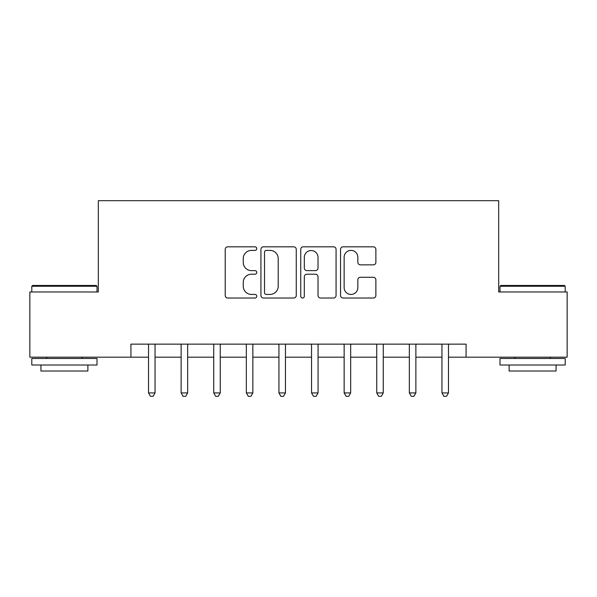 <?xml version="1.0" encoding="UTF-8"?>
<svg xmlns="http://www.w3.org/2000/svg" width="597" height="597" viewBox="0 0 597 597"><rect width="100%" height="100%" fill="white"/><g stroke="black" fill="none" stroke-linecap="round" stroke-linejoin="round"><path stroke-width="0.9" d="M256.77 248.606A1.791 1.791 0 0 0 254.979 246.815L227.778 246.815A2.56 2.56 0 0 0 225.218 249.374L225.218 295.463A2.56 2.56 0 0 0 227.778 298.022L254.979 298.022A1.791 1.791 0 0 0 256.77 296.224A1.791 1.791 0 0 0 254.979 294.433L251.456 294.433A8.194 8.194 0 0 1 243.263 286.239L243.263 282.403A8.194 8.194 0 0 1 251.456 274.21L254.979 274.21A1.791 1.791 0 0 0 256.77 272.419A1.791 1.791 0 0 0 254.979 270.628L251.456 270.628A8.194 8.194 0 0 1 243.263 262.434L243.263 258.591A8.194 8.194 0 0 1 251.456 250.397L254.979 250.397A1.791 1.791 0 0 0 256.77 248.606M373.319 264.867A2.56 2.56 0 0 0 375.879 262.307L375.879 249.374A2.56 2.56 0 0 0 373.319 246.815L343.111 246.815A2.56 2.56 0 0 0 340.551 249.374L340.551 295.463A2.56 2.56 0 0 0 343.111 298.022L373.319 298.022A2.56 2.56 0 0 0 375.879 295.463L375.879 279.844A2.56 2.56 0 0 0 373.319 277.284L360.394 277.284A2.56 2.56 0 0 0 357.834 279.844L357.834 287.59A6.851 6.851 0 0 1 350.984 294.433A6.851 6.851 0 0 1 344.133 287.59L344.133 257.247A6.851 6.851 0 0 1 350.984 250.397A6.851 6.851 0 0 1 357.834 257.247L357.834 262.307A2.56 2.56 0 0 0 360.394 264.867L373.319 264.867M130.922 357.185L29.85 357.185L29.85 291.978L98.318 291.978L98.318 200.689L498.682 200.689L498.682 291.978L567.15 291.978L567.15 357.185L466.078 357.185L466.078 344.148L130.922 344.148L130.922 357.185L148.526 357.185M296.261 249.374A2.56 2.56 0 0 0 293.702 246.815L263.486 246.815A2.56 2.56 0 0 0 260.926 249.374L260.926 295.463A2.56 2.56 0 0 0 263.486 298.022L293.702 298.022A2.56 2.56 0 0 0 296.261 295.463L296.261 249.374M303.298 246.815L333.514 246.815A2.56 2.56 0 0 1 336.074 249.374L336.074 295.463A2.56 2.56 0 0 1 333.514 298.022L320.582 298.022A2.56 2.56 0 0 1 318.022 295.463L318.022 276.769A2.56 2.56 0 0 0 315.462 274.21L306.888 274.21A2.56 2.56 0 0 0 304.321 276.769L304.321 296.224A1.791 1.791 0 0 1 302.53 298.022A1.791 1.791 0 0 1 300.739 296.224L300.739 249.374A2.56 2.56 0 0 1 303.298 246.815M155.048 357.185L181.13 357.185M187.652 357.185L213.733 357.185M220.256 357.185L246.337 357.185M252.852 357.185L278.941 357.185M285.456 357.185L311.544 357.185M318.059 357.185L344.148 357.185M350.663 357.185L376.744 357.185M383.267 357.185L409.348 357.185M415.87 357.185L441.952 357.185M448.474 357.185L466.078 357.185M266.307 250.397A1.791 1.791 0 0 0 264.516 252.195L264.516 292.642A1.791 1.791 0 0 0 266.307 294.433L270.016 294.433A8.194 8.194 0 0 0 278.209 286.239L278.209 258.591A8.194 8.194 0 0 0 270.016 250.397L266.307 250.397M318.022 257.374A6.851 6.851 0 0 0 311.171 250.531A6.851 6.851 0 0 0 304.321 257.374L304.321 268.068A2.56 2.56 0 0 0 306.888 270.628L315.462 270.628A2.56 2.56 0 0 0 318.022 268.068L318.022 257.374M155.369 344.148L155.235 344.476A2.612 2.612 0 0 0 155.048 345.447L155.048 392.916L148.526 392.916L148.526 345.447A2.612 2.612 0 0 0 148.34 344.476L148.205 344.148M155.048 392.916L153.093 396.311L150.481 396.311L148.526 392.916M187.973 344.148L187.839 344.476A2.612 2.612 0 0 0 187.652 345.447L187.652 392.916L181.13 392.916L181.13 345.447A2.612 2.612 0 0 0 180.943 344.476L180.809 344.148M187.652 392.916L185.689 396.311L183.085 396.311L181.13 392.916M220.577 344.148L220.442 344.476A2.612 2.612 0 0 0 220.256 345.447L220.256 392.916L213.733 392.916L213.733 345.447A2.612 2.612 0 0 0 213.547 344.476L213.413 344.148M220.256 392.916L218.293 396.311L215.689 396.311L213.733 392.916M253.18 344.148L253.046 344.476A2.612 2.612 0 0 0 252.852 345.447L252.852 392.916L246.337 392.916L246.337 345.447A2.612 2.612 0 0 0 246.143 344.476L246.016 344.148M252.852 392.916L250.897 396.311L248.292 396.311L246.337 392.916M285.784 344.148L285.65 344.476A2.612 2.612 0 0 0 285.456 345.447L285.456 392.916L278.941 392.916L278.941 345.447A2.612 2.612 0 0 0 278.747 344.476L278.62 344.148M285.456 392.916L283.5 396.311L280.896 396.311L278.941 392.916M32.589 285.456L96.229 285.456L97.013 286.239L31.805 286.239L32.589 285.456M64.409 365.013L31.805 365.013L31.805 358.491L97.013 358.491L97.013 365.013L64.409 365.013M87.886 365.013L87.886 371.013L40.932 371.013L40.932 365.013M500.771 285.456L564.411 285.456L565.195 286.239L499.987 286.239L500.771 285.456M532.591 365.013L499.987 365.013L499.987 358.491L565.195 358.491L565.195 365.013L532.591 365.013M556.068 365.013L556.068 371.013L509.114 371.013L509.114 365.013M318.38 344.148L318.253 344.476A2.612 2.612 0 0 0 318.059 345.447L318.059 392.916L311.544 392.916L311.544 345.447A2.612 2.612 0 0 0 311.35 344.476L311.216 344.148M318.059 392.916L316.104 396.311L313.5 396.311L311.544 392.916M350.984 344.148L350.857 344.476A2.612 2.612 0 0 0 350.663 345.447L350.663 392.916L344.148 392.916L344.148 345.447A2.612 2.612 0 0 0 343.954 344.476L343.82 344.148M350.663 392.916L348.708 396.311L346.103 396.311L344.148 392.916M383.587 344.148L383.453 344.476A2.612 2.612 0 0 0 383.267 345.447L383.267 392.916L376.744 392.916L376.744 345.447A2.612 2.612 0 0 0 376.558 344.476L376.423 344.148M383.267 392.916L381.311 396.311L378.707 396.311L376.744 392.916M416.191 344.148L416.057 344.476A2.612 2.612 0 0 0 415.87 345.447L415.87 392.916L409.348 392.916L409.348 345.447A2.612 2.612 0 0 0 409.161 344.476L409.027 344.148M415.87 392.916L413.915 396.311L411.311 396.311L409.348 392.916M448.795 344.148L448.66 344.476A2.612 2.612 0 0 0 448.474 345.447L448.474 392.916L441.952 392.916L441.952 345.447A2.612 2.612 0 0 0 441.765 344.476L441.631 344.148M448.474 392.916L446.519 396.311L443.907 396.311L441.952 392.916M31.805 291.978L31.805 286.239M46.67 358.491L46.67 357.185M82.147 358.491L82.147 357.185M97.013 291.978L97.013 286.239M499.987 291.978L499.987 286.239M514.853 358.491L514.853 357.185M550.33 358.491L550.33 357.185M565.195 291.978L565.195 286.239"/></g></svg>
